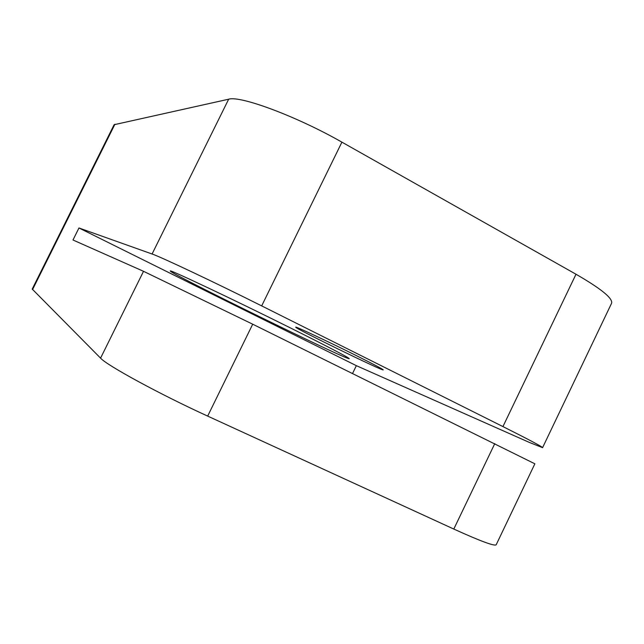 <?xml version="1.0" encoding="UTF-8"?>
<svg xmlns="http://www.w3.org/2000/svg" width="644" height="644" viewBox="0 0 644 644"><rect width="100%" height="100%" fill="white"/><g stroke="black" fill="none" stroke-linecap="round" stroke-linejoin="round"><path stroke-width="0.97" d="M356.349 365.663L78.962 227.976L72.981 239.995L143.523 271.309L252.706 324.198L534.866 463.809L496.186 544.768C494.56 546.378 480.432 541.145 453.803 529.054L207.674 416.096C159.865 394.281 106.703 365.285 100.569 358.136L32.216 289.076L114.109 124.719L228.66 99.208C240.148 95.376 296.634 116.306 341.908 142.147L576.002 274.239C601.174 288.762 613.04 298.438 611.591 303.243L542.578 447.669L529.457 442.468L356.349 365.663L352.566 373.464M78.962 227.976L152.081 254.002C160.38 256.706 214.895 282.442 261.681 305.892L502.94 426.586C528.982 439.659 542.2 446.686 542.578 447.669M356.857 355.882C373.923 364.44 382.713 369.109 383.236 369.873C383.752 371.693 293.72 327.764 295.757 327.192C294.686 325.864 329.076 341.98 356.857 355.882M290.178 327.804C328.512 346.963 348.195 357.243 349.233 358.652C348.903 361.131 168.591 272.798 170.346 271.019C167.714 268.459 232.878 299.227 290.178 327.804M252.706 324.198L207.674 416.096M494.777 443.619L453.803 529.054M143.523 271.309L100.569 358.136M341.908 142.147L261.681 305.892M576.002 274.239L502.94 426.586M228.66 99.208L152.081 254.002M114.954 124.195L32.522 289.631"/></g></svg>
